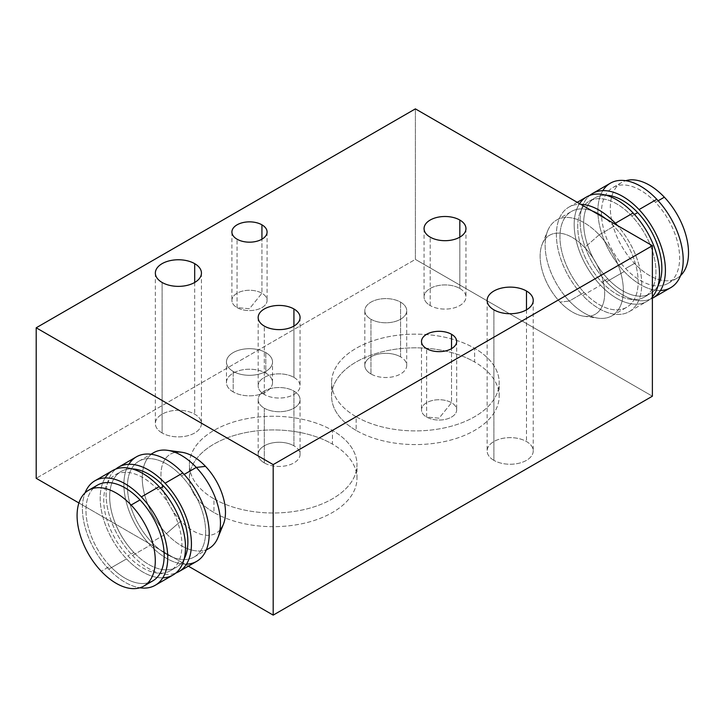<?xml version="1.0" encoding="UTF-8"?>
<svg xmlns="http://www.w3.org/2000/svg" width="724" height="724" viewBox="0 0 724 724"><rect width="100%" height="100%" fill="white"/><g stroke="black" fill="none" stroke-linecap="round" stroke-linejoin="round"><path stroke-width="0.54" stroke-dasharray="3.62 2.71" d="M601.897 282.233A55.305 31.928 -120 0 0 644.487 297.012A55.305 31.928 -120 0 0 631.762 216.005L634.468 214.449L631.762 216.005A55.305 31.928 -120 0 0 589.182 201.227A55.305 31.928 -120 0 0 601.897 282.233L607.825 278.812L601.897 282.233A55.305 31.928 -120 0 0 655.6 265.563A55.305 31.928 -120 0 0 593.001 199.562A55.305 31.928 -120 0 0 601.897 282.233M658.098 285.428A55.305 31.928 60 0 1 650.405 293.591A55.305 31.928 60 0 1 607.825 278.812A55.305 31.928 60 0 1 595.11 197.806A55.305 31.928 60 0 1 606.024 195.227A55.305 31.928 -120 0 0 583.671 224.268A55.305 31.928 -120 0 0 607.825 278.812A55.305 31.928 -120 0 0 658.098 285.428M646.994 301.365A60.327 34.833 60 0 1 600.54 285.238L582.766 295.501A60.327 34.833 -120 0 0 629.219 311.628L646.994 301.365A60.327 34.833 60 0 0 652.378 296.867A60.327 34.833 60 0 1 600.54 285.238A60.327 34.833 60 0 1 579.553 203.652M629.219 311.628A60.327 34.833 -120 0 0 617.409 225.499A60.327 34.833 60 0 1 632.45 309.311A60.327 34.833 60 0 1 565.67 270.758A60.327 34.833 60 0 1 580.711 204.322A60.327 34.833 -120 0 0 568.892 207.136A60.327 34.833 -120 0 0 582.766 295.501L600.54 285.238A60.327 34.833 60 0 1 586.666 196.874M613.988 226.268A55.305 31.928 -120 0 0 605.834 218.82A55.305 31.928 60 0 1 613.988 226.268A55.305 31.928 60 0 1 626.712 307.275A55.305 31.928 60 0 1 584.123 292.487L569.317 301.039A55.305 31.928 -120 0 0 611.898 315.827A55.305 31.928 -120 0 0 599.182 234.82L613.988 226.268L599.182 234.82A55.305 31.928 -120 0 0 556.593 220.042A55.305 31.928 -120 0 0 569.317 301.039L584.123 292.487A55.305 31.928 60 0 1 571.408 211.489A55.305 31.928 60 0 1 592.277 210.992A55.305 31.928 -120 0 0 564.919 261.681A55.305 31.928 -120 0 0 628.287 306.252A55.305 31.928 -120 0 0 613.988 226.268M599.182 234.82L584.721 247.454A45.63 26.345 -120 0 0 542.258 244.078A45.63 26.345 -120 0 0 560.077 302.089L569.317 301.039A55.305 31.928 60 0 1 547.715 230.73A55.305 31.928 60 0 1 599.182 234.82A55.305 31.928 60 0 1 623.346 291.111A55.305 31.928 60 0 1 598.196 318.171A55.305 31.928 60 0 1 569.317 301.039L560.077 302.089A45.63 26.345 -120 0 0 583.906 316.225A45.63 26.345 -120 0 0 604.658 293.899A45.63 26.345 -120 0 0 584.721 247.454A45.63 26.345 -120 0 0 540.412 261.201A45.63 26.345 -120 0 0 592.06 315.664A45.63 26.345 -120 0 0 584.721 247.454L599.182 234.82M652.378 396.209L415.386 259.382L415.386 108.871L415.386 259.382L36.2 478.302L415.386 259.382L652.378 396.209M78.916 502.972L188.367 566.159L78.916 502.972M356.145 430.418A83.794 48.372 180 0 1 393.702 349.484A83.794 48.372 180 0 1 496.32 408.725A83.794 48.372 180 0 1 356.145 430.418L356.145 416.734A83.794 48.372 0 0 0 447.45 427.214A83.794 48.372 0 0 0 499.18 382.525A83.794 48.372 0 0 0 474.636 348.316L474.636 362A83.794 48.372 180 0 1 499.18 396.209A83.794 48.372 180 0 1 447.45 440.898A83.794 48.372 180 0 1 356.145 430.418A83.794 48.372 180 0 1 331.601 396.209A83.794 48.372 180 0 1 383.322 351.511A83.794 48.372 180 0 1 474.636 362L474.636 348.316A83.794 48.372 0 0 0 383.322 337.827A83.794 48.372 0 0 0 331.601 382.525A83.794 48.372 0 0 0 356.145 416.734L356.145 430.418M213.942 512.511A83.794 48.372 180 0 1 251.509 431.576A83.794 48.372 180 0 1 354.127 490.827A83.794 48.372 180 0 1 213.942 512.511L213.942 498.827A83.794 48.372 0 0 0 305.257 509.316A83.794 48.372 0 0 0 356.986 464.618A83.794 48.372 0 0 0 332.443 430.418L332.443 444.102A83.794 48.372 180 0 1 356.986 478.302A83.794 48.372 180 0 1 305.257 523A83.794 48.372 180 0 1 213.942 512.511A83.794 48.372 180 0 1 189.407 478.302A83.794 48.372 180 0 1 241.128 433.613A83.794 48.372 180 0 1 332.443 444.102L332.443 430.418A83.794 48.372 0 0 0 241.128 419.929A83.794 48.372 0 0 0 189.407 464.618A83.794 48.372 0 0 0 213.942 498.827L213.942 512.511M493.895 460.346A23.041 13.303 180 0 1 504.221 438.092A23.041 13.303 180 0 1 532.448 454.382A23.041 13.303 180 0 1 493.895 460.346L493.895 309.836L493.895 460.346A23.041 13.303 180 0 1 487.143 450.934A23.041 13.303 180 0 1 501.37 438.644A23.041 13.303 180 0 1 526.484 441.531A23.041 13.303 180 0 1 533.226 450.934A23.041 13.303 180 0 1 519.008 463.233A23.041 13.303 180 0 1 493.895 460.346M162.104 432.979A23.041 13.303 180 0 1 172.43 410.725A23.041 13.303 180 0 1 200.657 427.015A23.041 13.303 180 0 1 162.104 432.979L162.104 282.469L162.104 432.979A23.041 13.303 180 0 1 155.352 423.576A23.041 13.303 180 0 1 169.579 411.286A23.041 13.303 180 0 1 194.693 414.164A23.041 13.303 180 0 1 201.435 423.576A23.041 13.303 180 0 1 187.217 435.866A23.041 13.303 180 0 1 162.104 432.979M233.2 391.928A23.041 13.303 180 0 1 243.526 369.674A23.041 13.303 180 0 1 271.753 385.964A23.041 13.303 180 0 1 233.2 391.928L233.2 371.412A23.041 13.303 0 0 0 258.314 374.29A23.041 13.303 0 0 0 272.532 362A23.041 13.303 0 0 0 265.789 352.597L265.789 373.122A23.041 13.303 180 0 1 272.532 382.525A23.041 13.303 180 0 1 258.314 394.815A23.041 13.303 180 0 1 233.2 391.928A23.041 13.303 180 0 1 226.449 382.525A23.041 13.303 180 0 1 240.676 370.236A23.041 13.303 180 0 1 265.789 373.122L265.789 352.597A23.041 13.303 0 0 0 240.676 349.71A23.041 13.303 0 0 0 226.449 362A23.041 13.303 0 0 0 233.2 371.412L233.2 391.928M219.969 529.95A45.63 26.345 60 0 1 180.891 521.018A45.63 26.345 60 0 1 161.108 478.89A45.63 26.345 60 0 1 175.199 452.391M223.345 524.393A45.63 26.345 60 0 1 180.891 521.018L166.43 533.651A55.305 31.928 -120 0 0 206.394 549.679M151.325 454.283A55.305 31.928 -120 0 0 166.43 533.651L180.891 521.018A45.63 26.345 60 0 1 160.945 474.573A45.63 26.345 60 0 1 181.697 452.247M209.01 548.43A55.305 31.928 60 0 1 166.43 533.651L151.615 542.204A55.305 31.928 -120 0 0 194.195 556.982A55.305 31.928 -120 0 0 181.48 475.976L184.177 474.419L181.48 475.976A55.305 31.928 -120 0 0 138.899 461.197A55.305 31.928 -120 0 0 151.615 542.204L166.43 533.651A55.305 31.928 60 0 1 153.705 452.645M186.484 564.15A60.327 34.833 60 0 1 136.383 526.502A60.327 34.833 60 0 1 128.836 464.292M181.48 475.976A55.305 31.928 -120 0 0 127.786 492.646A55.305 31.928 -120 0 0 190.376 558.647A55.305 31.928 -120 0 0 181.48 475.976M196.711 561.335A60.327 34.833 60 0 1 150.257 545.208L132.483 555.471A60.327 34.833 60 0 1 115.795 469.071A60.327 34.833 -120 0 0 132.483 555.471L150.257 545.208A60.327 34.833 60 0 1 136.383 456.844M132.483 555.471A60.327 34.833 -120 0 0 175.823 573.055A60.327 34.833 60 0 1 132.483 555.471M133.84 552.466A55.305 31.928 -120 0 0 184.113 559.082A55.305 31.928 60 0 1 176.421 567.245A55.305 31.928 60 0 1 133.84 552.466A55.305 31.928 60 0 1 121.125 471.46A55.305 31.928 60 0 1 132.04 468.881A55.305 31.928 -120 0 0 109.677 497.922A55.305 31.928 -120 0 0 133.84 552.466L127.913 555.887L133.84 552.466M157.778 489.659A55.305 31.928 -120 0 0 115.197 474.881A55.305 31.928 -120 0 0 127.913 555.887A55.305 31.928 -120 0 0 170.493 570.666A55.305 31.928 -120 0 0 157.778 489.659L160.484 488.103L157.778 489.659A55.305 31.928 -120 0 0 104.084 506.329A55.305 31.928 -120 0 0 166.683 572.331A55.305 31.928 -120 0 0 157.778 489.659M162.782 577.833A60.327 34.833 60 0 1 112.682 540.185A60.327 34.833 60 0 1 105.134 477.976M173.009 575.019A60.327 34.833 60 0 1 126.555 558.892L108.781 569.154A60.327 34.833 -120 0 0 139.85 587.77A60.327 34.833 60 0 1 94.907 550.448A60.327 34.833 60 0 1 85.052 492.863A60.327 34.833 -120 0 0 108.781 569.154L126.555 558.892A60.327 34.833 60 0 1 112.682 470.528M93.342 488.329A55.305 31.928 -120 0 0 97.423 549A55.305 31.928 -120 0 0 147.922 582.865M152.719 580.929A55.305 31.928 60 0 1 110.139 566.141L101.251 571.272L110.139 566.141A55.305 31.928 60 0 1 97.423 485.143M526.484 309.836L526.484 441.531L526.484 309.836M194.693 282.469L194.693 414.164L194.693 282.469M430.201 305.555L430.201 237.146L430.201 305.555A20.951 12.091 180 0 1 424.065 297.003A20.951 12.091 180 0 1 436.997 285.835A20.951 12.091 180 0 1 459.821 288.46A20.951 12.091 180 0 1 465.957 297.003A20.951 12.091 180 0 1 453.034 308.18A20.951 12.091 180 0 1 430.201 305.555M459.821 237.146L459.821 288.46L459.821 237.146M459.821 288.46A20.951 12.091 180 0 1 450.437 308.686A20.951 12.091 180 0 1 424.78 293.881A20.951 12.091 180 0 1 459.821 288.46M264.305 394.499L264.305 326.081L264.305 394.499A20.951 12.091 180 0 1 258.169 385.946A20.951 12.091 180 0 1 271.102 374.77A20.951 12.091 180 0 1 293.926 377.394A20.951 12.091 180 0 1 300.062 385.946A20.951 12.091 180 0 1 287.138 397.114A20.951 12.091 180 0 1 264.305 394.499M293.926 326.081L293.926 377.394L293.926 326.081M293.926 377.394A20.951 12.091 180 0 1 284.541 397.63A20.951 12.091 180 0 1 258.884 382.815A20.951 12.091 180 0 1 293.926 377.394M426.644 417.069L426.644 348.66L426.644 417.069A17.593 10.163 180 0 1 421.495 409.893A17.593 10.163 180 0 1 432.355 400.508A17.593 10.163 180 0 1 451.532 402.707A17.593 10.163 180 0 1 456.681 409.893A17.593 10.163 180 0 1 445.821 419.277A17.593 10.163 180 0 1 426.644 417.069L439.088 418.182L451.532 402.707L451.532 348.66L451.532 402.707A17.593 10.163 0 0 0 426.644 402.707A17.593 10.163 0 0 0 426.644 417.069A17.593 10.163 0 0 0 451.532 417.069A17.593 10.163 0 0 0 451.532 402.707L439.088 418.182L426.644 417.069M237.056 307.609L237.056 239.201L237.056 307.609A17.593 10.163 180 0 1 231.897 300.424A17.593 10.163 180 0 1 242.757 291.039A17.593 10.163 180 0 1 261.934 293.247A17.593 10.163 180 0 1 267.093 300.424A17.593 10.163 180 0 1 256.224 309.818A17.593 10.163 180 0 1 237.056 307.609L249.49 308.723L261.934 293.247L261.934 239.201L261.934 293.247A17.593 10.163 0 0 0 237.056 293.247A17.593 10.163 0 0 0 237.056 307.609A17.593 10.163 0 0 0 261.934 307.609A17.593 10.163 0 0 0 261.934 293.247L249.49 308.723L237.056 307.609M356.145 416.734A83.794 48.372 0 0 0 496.32 395.042A83.794 48.372 0 0 0 393.702 335.8A83.794 48.372 0 0 0 356.145 416.734M370.95 373.973A20.951 12.091 180 0 1 380.344 353.737A20.951 12.091 180 0 1 406.001 368.552A20.951 12.091 180 0 1 370.95 373.973L370.95 319.239A20.951 12.091 0 0 0 393.784 321.863A20.951 12.091 0 0 0 406.716 310.687A20.951 12.091 0 0 0 400.58 302.134L400.58 356.869A20.951 12.091 180 0 1 406.716 365.421A20.951 12.091 180 0 1 393.784 376.598A20.951 12.091 180 0 1 370.95 373.973A20.951 12.091 180 0 1 364.815 365.421A20.951 12.091 180 0 1 377.747 354.244A20.951 12.091 180 0 1 400.58 356.869L400.58 302.134A20.951 12.091 0 0 0 377.747 299.519A20.951 12.091 0 0 0 364.815 310.687A20.951 12.091 0 0 0 370.95 319.239L370.95 373.973M370.95 319.239A20.951 12.091 0 0 0 406.001 313.818A20.951 12.091 0 0 0 380.344 299.012A20.951 12.091 0 0 0 370.95 319.239M213.942 498.827A83.794 48.372 0 0 0 354.127 477.143A83.794 48.372 0 0 0 251.509 417.893A83.794 48.372 0 0 0 213.942 498.827M264.305 462.908A20.951 12.091 180 0 1 273.699 442.681A20.951 12.091 180 0 1 299.356 457.487A20.951 12.091 180 0 1 264.305 462.908L264.305 408.182A20.951 12.091 0 0 0 287.138 410.798A20.951 12.091 0 0 0 300.062 399.63A20.951 12.091 0 0 0 293.926 391.078L293.926 445.803A20.951 12.091 180 0 1 300.062 454.355A20.951 12.091 180 0 1 287.138 465.532A20.951 12.091 180 0 1 264.305 462.908A20.951 12.091 180 0 1 258.169 454.355A20.951 12.091 180 0 1 271.102 443.188A20.951 12.091 180 0 1 293.926 445.803L293.926 391.078A20.951 12.091 0 0 0 271.102 388.453A20.951 12.091 0 0 0 258.169 399.63A20.951 12.091 0 0 0 264.305 408.182L264.305 462.908M264.305 408.182A20.951 12.091 0 0 0 299.356 402.761A20.951 12.091 0 0 0 273.699 387.946A20.951 12.091 0 0 0 264.305 408.182M233.2 371.412A23.041 13.303 0 0 0 271.753 365.448A23.041 13.303 0 0 0 243.526 349.149A23.041 13.303 0 0 0 233.2 371.412M606.468 281.817A60.327 34.833 60 0 1 589.779 195.417A60.327 34.833 -120 0 0 606.468 281.817A60.327 34.833 -120 0 0 652.378 298.243A60.327 34.833 60 0 1 606.468 281.817L624.242 271.554L606.468 281.817M670.696 287.681A60.327 34.833 60 0 1 624.242 271.554A60.327 34.833 60 0 1 610.368 183.19M660.469 290.496A60.327 34.833 60 0 1 610.368 252.848A60.327 34.833 60 0 1 602.821 190.638M655.464 202.322A55.305 31.928 -120 0 0 601.771 218.992A55.305 31.928 -120 0 0 664.37 284.994A55.305 31.928 -120 0 0 655.464 202.322L658.17 200.765L655.464 202.322A55.305 31.928 -120 0 0 612.884 187.543A55.305 31.928 -120 0 0 625.599 268.55A55.305 31.928 -120 0 0 668.18 283.328A55.305 31.928 -120 0 0 655.464 202.322M634.486 263.418L625.599 268.55L634.486 263.418A55.305 31.928 60 0 1 621.771 182.412A55.305 31.928 60 0 1 625.753 180.692A55.305 31.928 60 0 0 621.771 246.269A55.305 31.928 60 0 0 680.551 275.6A55.305 31.928 60 0 1 677.067 278.197A55.305 31.928 60 0 1 634.486 263.418M644.487 297.012L650.405 293.591M589.182 201.227L595.11 197.806M568.892 207.136L577.245 202.313M611.898 315.827L626.712 307.275M556.593 220.042L571.408 211.489M542.258 244.078L547.715 230.73M138.899 461.197L150.954 454.238M194.195 556.982L206.25 550.023M115.197 474.881L121.125 471.46M170.493 570.666L176.421 567.245M533.226 300.424L533.226 450.934M487.143 300.424L487.143 450.934M201.435 273.066L201.435 423.576M155.352 273.066L155.352 423.576M465.957 228.594L465.957 297.003M424.065 228.594L424.065 297.003M300.062 317.528L300.062 385.946M258.169 317.528L258.169 385.946M456.681 341.475L456.681 409.893M421.495 341.475L421.495 409.893M267.093 232.015L267.093 300.424M231.897 232.015L231.897 300.424M499.18 396.209L499.18 382.525M331.601 396.209L331.601 382.525M406.716 365.421L406.716 310.687M364.815 365.421L364.815 310.687M356.986 478.302L356.986 464.618M189.407 478.302L189.407 464.618M300.062 454.355L300.062 399.63M258.169 454.355L258.169 399.63M272.532 382.525L272.532 362M226.449 382.525L226.449 362M583.906 316.225L598.196 318.171M668.18 283.328L677.067 278.197M612.884 187.543L621.771 182.412"/><path stroke-width="1.09" d="M637.69 212.585A55.305 31.928 60 0 1 658.098 285.428A55.305 31.928 -120 0 0 650.405 229.734A55.305 31.928 -120 0 0 606.024 195.227A55.305 31.928 60 0 1 637.69 212.585L634.468 214.449L637.69 212.585M579.553 203.652A60.327 34.833 60 0 1 639.011 219.843A60.327 34.833 60 0 1 652.378 296.867A60.327 34.833 60 0 0 633.12 213.001L615.346 223.254L633.12 213.001A60.327 34.833 60 0 0 586.666 196.874L577.245 202.313M617.409 225.499A60.327 34.833 -120 0 0 615.346 223.254A60.327 34.833 -120 0 0 580.711 204.322A60.327 34.833 60 0 1 615.346 223.254A60.327 34.833 60 0 1 617.409 225.499M605.834 218.82A55.305 31.928 -120 0 0 592.277 210.992A55.305 31.928 60 0 1 605.834 218.82M415.386 108.871L652.378 245.698L652.378 396.209L652.378 245.698L415.386 108.871L36.2 327.791L415.386 108.871M36.2 478.302L78.916 502.972L36.2 478.302L36.2 327.791L273.192 464.618L652.378 245.698L273.192 464.618L273.192 615.129L652.378 396.209L273.192 615.129L273.192 464.618L36.2 327.791L36.2 478.302M188.367 566.159L273.192 615.129L188.367 566.159M493.895 309.836A23.041 13.303 180 0 1 504.221 287.573A23.041 13.303 180 0 1 532.448 303.872A23.041 13.303 180 0 1 493.895 309.836A23.041 13.303 0 0 0 519.008 312.714A23.041 13.303 0 0 0 533.226 300.424A23.041 13.303 0 0 0 526.484 291.021L526.484 309.836L526.484 291.021A23.041 13.303 0 0 0 501.37 288.134A23.041 13.303 0 0 0 487.143 300.424A23.041 13.303 0 0 0 493.895 309.836M162.104 282.469A23.041 13.303 180 0 1 172.43 260.215A23.041 13.303 180 0 1 200.657 276.505A23.041 13.303 180 0 1 162.104 282.469A23.041 13.303 0 0 0 187.217 285.356A23.041 13.303 0 0 0 201.435 273.066A23.041 13.303 0 0 0 194.693 263.654L194.693 282.469L194.693 263.654A23.041 13.303 0 0 0 169.579 260.767A23.041 13.303 0 0 0 155.352 273.066A23.041 13.303 0 0 0 162.104 282.469M430.201 237.146A20.951 12.091 180 0 1 439.595 216.91A20.951 12.091 180 0 1 465.251 231.725A20.951 12.091 180 0 1 430.201 237.146A20.951 12.091 0 0 0 453.034 239.762A20.951 12.091 0 0 0 465.957 228.594A20.951 12.091 0 0 0 459.821 220.042L459.821 237.146L459.821 220.042A20.951 12.091 0 0 0 436.997 217.417A20.951 12.091 0 0 0 424.065 228.594A20.951 12.091 0 0 0 430.201 237.146M264.305 326.081A20.951 12.091 180 0 1 273.699 305.845A20.951 12.091 180 0 1 299.356 320.66A20.951 12.091 180 0 1 264.305 326.081A20.951 12.091 0 0 0 287.138 328.705A20.951 12.091 0 0 0 300.062 317.528A20.951 12.091 0 0 0 293.926 308.976L293.926 326.081L293.926 308.976A20.951 12.091 0 0 0 271.102 306.361A20.951 12.091 0 0 0 258.169 317.528A20.951 12.091 0 0 0 264.305 326.081M426.644 348.66A17.593 10.163 180 0 1 434.536 331.664A17.593 10.163 180 0 1 456.084 344.108A17.593 10.163 180 0 1 426.644 348.66A17.593 10.163 0 0 0 445.821 350.859A17.593 10.163 0 0 0 456.681 341.475A17.593 10.163 0 0 0 451.532 334.289L451.532 348.66L451.532 334.289A17.593 10.163 0 0 0 432.355 332.09A17.593 10.163 0 0 0 421.495 341.475A17.593 10.163 0 0 0 426.644 348.66M237.056 239.201A17.593 10.163 180 0 1 244.938 222.205A17.593 10.163 180 0 1 266.486 234.639A17.593 10.163 180 0 1 237.056 239.201A17.593 10.163 0 0 0 256.224 241.4A17.593 10.163 0 0 0 267.093 232.015A17.593 10.163 0 0 0 261.934 224.829L261.934 239.201L261.934 224.829A17.593 10.163 0 0 0 242.757 222.63A17.593 10.163 0 0 0 231.897 232.015A17.593 10.163 0 0 0 237.056 239.201M175.199 452.391A45.63 26.345 60 0 1 216.023 480.528A45.63 26.345 60 0 1 219.969 529.95M167.407 450.301L181.697 452.247A45.63 26.345 60 0 1 205.525 466.374L196.294 467.423L205.525 466.374A45.63 26.345 60 0 1 223.345 524.393L217.888 537.742A55.305 31.928 -120 0 0 196.294 467.423A55.305 31.928 -120 0 0 167.407 450.301A55.305 31.928 -120 0 0 151.325 454.283M206.394 549.679A55.305 31.928 -120 0 0 217.888 537.742M150.954 454.238L153.705 452.645A55.305 31.928 60 0 1 196.294 467.423L184.177 474.419L196.294 467.423A55.305 31.928 60 0 1 209.01 548.43L206.25 550.023M128.836 464.292A60.327 34.833 60 0 1 182.837 472.971A60.327 34.833 60 0 1 209.155 531.362A60.327 34.833 60 0 1 186.484 564.15M118.609 467.107L136.383 456.844A60.327 34.833 60 0 1 182.837 472.971L165.063 483.234A60.327 34.833 -120 0 0 118.609 467.107A60.327 34.833 -120 0 0 115.795 469.071A60.327 34.833 60 0 1 178.937 501.931A60.327 34.833 60 0 1 175.823 573.055A60.327 34.833 -120 0 0 178.937 571.598A60.327 34.833 -120 0 0 165.063 483.234L182.837 472.971A60.327 34.833 60 0 1 196.711 561.335L178.937 571.598M184.113 559.082A55.305 31.928 -120 0 0 176.421 503.388A55.305 31.928 -120 0 0 132.04 468.881A55.305 31.928 60 0 1 163.705 486.238L160.484 488.103L163.705 486.238A55.305 31.928 60 0 1 184.113 559.082M105.134 477.976A60.327 34.833 60 0 1 159.135 486.655A60.327 34.833 60 0 1 185.462 545.045A60.327 34.833 60 0 1 162.782 577.833M94.907 480.79L112.682 470.528A60.327 34.833 60 0 1 159.135 486.655L141.361 496.908A60.327 34.833 -120 0 0 94.907 480.79A60.327 34.833 -120 0 0 85.052 492.863A60.327 34.833 60 0 1 141.361 496.908L159.135 486.655A60.327 34.833 60 0 1 173.009 575.019L155.235 585.282A60.327 34.833 -120 0 0 141.361 496.908A60.327 34.833 60 0 1 167.724 558.593A60.327 34.833 60 0 1 139.85 587.77A60.327 34.833 -120 0 0 155.235 585.282M147.922 582.865A55.305 31.928 -120 0 0 163.914 550.231A55.305 31.928 -120 0 0 140.004 499.922A55.305 31.928 -120 0 0 93.342 488.329M88.536 490.275L97.423 485.143A55.305 31.928 60 0 1 140.004 499.922L131.116 505.053A55.305 31.928 -120 0 0 88.536 490.275A55.305 31.928 -120 0 0 101.251 571.272A55.305 31.928 -120 0 0 143.832 586.06A55.305 31.928 -120 0 0 131.116 505.053L140.004 499.922A55.305 31.928 60 0 1 152.719 580.929L143.832 586.06M131.116 505.053A55.305 31.928 60 0 1 140.022 587.725A55.305 31.928 60 0 1 77.423 521.714A55.305 31.928 60 0 1 131.116 505.053M592.594 193.453L610.368 183.19A60.327 34.833 60 0 1 656.822 199.317L639.048 209.58A60.327 34.833 -120 0 0 592.594 193.453A60.327 34.833 -120 0 0 589.779 195.417A60.327 34.833 60 0 1 651.681 226.187A60.327 34.833 60 0 1 652.378 298.243A60.327 34.833 -120 0 0 652.921 297.944A60.327 34.833 -120 0 0 639.048 209.58L656.822 199.317A60.327 34.833 60 0 1 670.696 287.681L652.921 297.944M602.821 190.638A60.327 34.833 60 0 1 656.822 199.317A60.327 34.833 60 0 1 683.148 257.708A60.327 34.833 60 0 1 660.469 290.496M664.351 197.19A55.305 31.928 60 0 1 680.551 275.6A55.305 31.928 60 0 0 664.351 197.19L658.17 200.765L664.351 197.19A55.305 31.928 60 0 0 625.753 180.692A55.305 31.928 60 0 1 664.351 197.19"/></g></svg>
